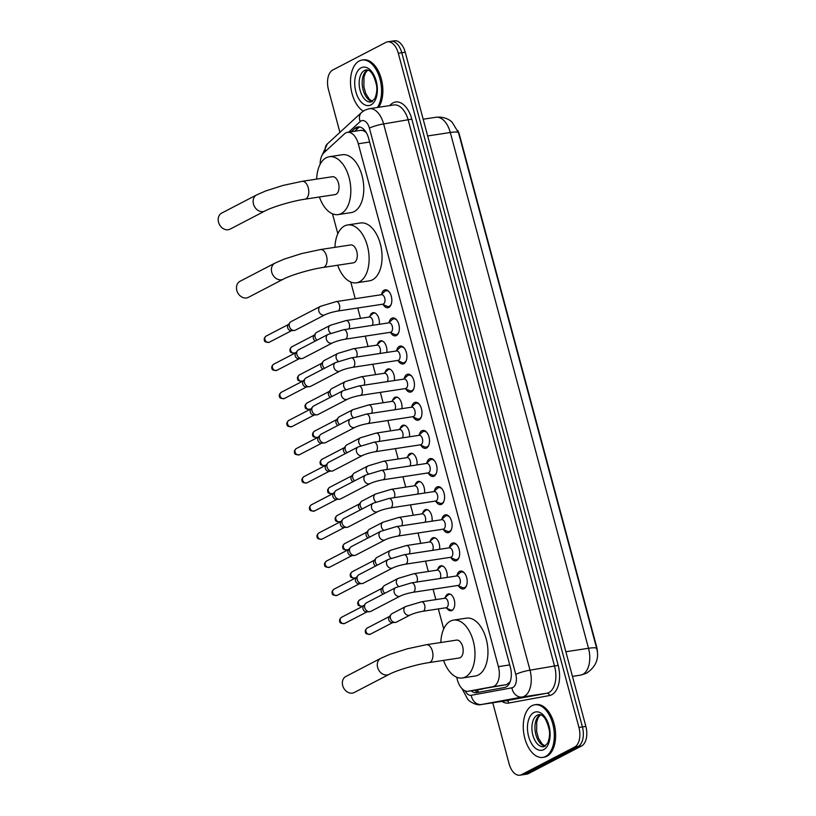 <?xml version="1.0" encoding="UTF-8"?>
<svg xmlns="http://www.w3.org/2000/svg" width="816" height="816" viewBox="0 0 816 816"><rect width="100%" height="100%" fill="white"/><g stroke="black" fill="none" stroke-linecap="round" stroke-linejoin="round"><path stroke-width="1.22" d="M369.964 316.149A8.517 4.855 81.3 0 1 372.269 312.956A8.517 4.855 81.3 0 1 373.157 312.671A8.517 4.855 81.3 0 1 379.297 324.299M377.502 344.27A8.517 4.855 81.3 0 1 379.797 341.088A8.517 4.855 81.3 0 1 380.695 340.792A8.517 4.855 81.3 0 1 386.835 352.43M385.03 372.402A8.517 4.855 81.3 0 1 387.335 369.209A8.517 4.855 81.3 0 1 388.232 368.914A8.517 4.855 81.3 0 1 394.373 380.552M392.567 400.523A8.517 4.855 81.3 0 1 394.873 397.331A8.517 4.855 81.3 0 1 395.77 397.035A8.517 4.855 81.3 0 1 401.9 408.673M400.105 428.645A8.517 4.855 81.3 0 1 402.41 425.462A8.517 4.855 81.3 0 1 403.298 425.167A8.517 4.855 81.3 0 1 409.438 436.795M407.643 456.766A8.517 4.855 81.3 0 1 409.948 453.584A8.517 4.855 81.3 0 1 410.836 453.288A8.517 4.855 81.3 0 1 416.976 464.926M415.181 484.898A8.517 4.855 81.3 0 1 417.476 481.705A8.517 4.855 81.3 0 1 418.373 481.409A8.517 4.855 81.3 0 1 424.514 493.048M422.719 513.019A8.517 4.855 81.3 0 1 425.014 509.827A8.517 4.855 81.3 0 1 425.911 509.541A8.517 4.855 81.3 0 1 432.052 521.169M430.246 541.141A8.517 4.855 81.3 0 1 432.551 537.958A8.517 4.855 81.3 0 1 433.449 537.662A8.517 4.855 81.3 0 1 439.589 549.301M437.784 569.272A8.517 4.855 81.3 0 1 440.089 566.08A8.517 4.855 81.3 0 1 440.977 565.784A8.517 4.855 81.3 0 1 447.117 577.422M445.322 597.394A8.517 4.855 81.3 0 1 447.627 594.201A8.517 4.855 81.3 0 1 448.514 593.905A8.517 4.855 81.3 0 1 454.461 600.79A8.517 4.855 81.3 0 1 451.972 610.45A8.517 4.855 81.3 0 1 451.085 610.745A8.517 4.855 81.3 0 1 446.995 608.369M381.572 294.27A9.058 5.171 81.3 0 1 384.224 290.129A9.058 5.171 81.3 0 1 385.183 289.813A9.058 5.171 81.3 0 1 391.496 297.136A9.058 5.171 81.3 0 1 388.855 307.408A9.058 5.171 81.3 0 1 387.906 307.724A9.058 5.171 81.3 0 1 383.143 304.541M389.11 322.391A9.058 5.171 81.3 0 1 391.762 318.25A9.058 5.171 81.3 0 1 392.71 317.934A9.058 5.171 81.3 0 1 399.034 325.258A9.058 5.171 81.3 0 1 396.392 335.529A9.058 5.171 81.3 0 1 395.444 335.845A9.058 5.171 81.3 0 1 390.68 332.663M396.647 350.523A9.058 5.171 81.3 0 1 399.299 346.372A9.058 5.171 81.3 0 1 400.248 346.066A9.058 5.171 81.3 0 1 406.572 353.379A9.058 5.171 81.3 0 1 403.93 363.661A9.058 5.171 81.3 0 1 402.982 363.967A9.058 5.171 81.3 0 1 398.208 360.794M404.185 378.644A9.058 5.171 81.3 0 1 406.837 374.503A9.058 5.171 81.3 0 1 407.786 374.187A9.058 5.171 81.3 0 1 414.11 381.511A9.058 5.171 81.3 0 1 411.468 391.782A9.058 5.171 81.3 0 1 410.519 392.098A9.058 5.171 81.3 0 1 405.746 388.916M411.723 406.766A9.058 5.171 81.3 0 1 414.375 402.625A9.058 5.171 81.3 0 1 415.324 402.308A9.058 5.171 81.3 0 1 421.648 409.632A9.058 5.171 81.3 0 1 419.006 419.903A9.058 5.171 81.3 0 1 418.057 420.22A9.058 5.171 81.3 0 1 413.284 417.037M419.251 434.887A9.058 5.171 81.3 0 1 421.913 430.746A9.058 5.171 81.3 0 1 422.861 430.44A9.058 5.171 81.3 0 1 429.175 437.753A9.058 5.171 81.3 0 1 426.533 448.025A9.058 5.171 81.3 0 1 425.585 448.341A9.058 5.171 81.3 0 1 420.821 445.159M426.788 463.019A9.058 5.171 81.3 0 1 429.44 458.878A9.058 5.171 81.3 0 1 430.389 458.561A9.058 5.171 81.3 0 1 436.713 465.875A9.058 5.171 81.3 0 1 434.071 476.156A9.058 5.171 81.3 0 1 433.123 476.462A9.058 5.171 81.3 0 1 428.359 473.29M434.326 491.14A9.058 5.171 81.3 0 1 436.978 486.999A9.058 5.171 81.3 0 1 437.927 486.683A9.058 5.171 81.3 0 1 444.251 494.006A9.058 5.171 81.3 0 1 441.609 504.278A9.058 5.171 81.3 0 1 440.66 504.594A9.058 5.171 81.3 0 1 435.897 501.412M441.864 519.262A9.058 5.171 81.3 0 1 444.516 515.12A9.058 5.171 81.3 0 1 445.465 514.804A9.058 5.171 81.3 0 1 451.789 522.128A9.058 5.171 81.3 0 1 449.147 532.399A9.058 5.171 81.3 0 1 448.198 532.715A9.058 5.171 81.3 0 1 443.425 529.533M449.402 547.393A9.058 5.171 81.3 0 1 452.054 543.242A9.058 5.171 81.3 0 1 453.002 542.936A9.058 5.171 81.3 0 1 459.326 550.249A9.058 5.171 81.3 0 1 456.685 560.531A9.058 5.171 81.3 0 1 455.736 560.837A9.058 5.171 81.3 0 1 450.962 557.665M456.929 575.515A9.058 5.171 81.3 0 1 459.592 571.373A9.058 5.171 81.3 0 1 460.54 571.057A9.058 5.171 81.3 0 1 466.854 578.381A9.058 5.171 81.3 0 1 464.222 588.652A9.058 5.171 81.3 0 1 463.264 588.968A9.058 5.171 81.3 0 1 458.5 585.786M456.654 677.209L457.358 679.82A15.963 9.109 -98.7 0 0 468.139 691.244L506.614 684.614L510.122 681.809M468.139 691.244A15.963 9.109 -98.7 0 0 468.302 691.223L492.568 686.756A15.963 9.109 -98.7 0 0 494.088 686.236A15.963 9.109 -98.7 0 0 498.392 666.641L358.285 143.769A15.963 9.109 -98.7 0 0 347.494 132.345A15.963 9.109 -98.7 0 0 344.434 133.885L323.993 152.674A15.963 9.109 -98.7 0 0 320.147 164.302M366.262 132.58A5.324 3.04 -98.7 0 0 366.19 132.559L363.844 130.825L361.202 130.254L347.494 132.345M597.455 652.902A14.372 8.201 -98.7 0 0 596.608 646.68L459.49 134.966A14.372 8.201 -98.7 0 0 457.796 130.55M332.489 213.812L337.834 233.764M350.768 282.04L355.235 298.697M357.724 308.009L360.499 318.362M365.262 336.131L368.036 346.484M372.8 364.252L375.574 374.615M380.338 392.384L383.112 402.737M387.865 420.505L390.65 430.858M395.403 448.627L398.177 458.99M402.941 476.748L405.715 487.111M410.479 504.88L413.253 515.233M418.016 533.001L420.791 543.364M425.544 561.122L428.329 571.486M433.082 589.254L435.856 599.607M438.355 608.92L443.71 628.922M389.303 41.881A15.963 9.109 81.3 0 1 390.976 41.33A15.963 9.109 81.3 0 1 401.768 52.744L582.41 726.923A15.963 9.109 81.3 0 1 578.105 746.507L525.025 774.119A15.963 9.109 81.3 0 1 523.342 774.67A15.963 9.109 81.3 0 0 525.025 774.119L578.105 746.507A15.963 9.109 81.3 0 0 582.41 726.923L401.768 52.744A15.963 9.109 81.3 0 0 390.976 41.33L394.434 40.8A15.963 9.109 81.3 0 1 405.226 52.224L585.868 726.393A15.963 9.109 81.3 0 1 581.563 745.987L528.472 773.599A15.963 9.109 81.3 0 1 526.799 774.149L519.894 775.2A15.963 9.109 81.3 0 1 509.102 763.776L492.762 702.78M471.138 690.795A15.963 9.109 -98.7 0 0 476.503 692.651A15.963 9.109 -98.7 0 0 476.656 692.621L504.574 687.49A15.963 9.109 -98.7 0 0 506.083 686.96A15.963 9.109 -98.7 0 0 510.388 667.376L368.648 138.394A15.963 9.109 -98.7 0 0 357.857 126.97A15.963 9.109 -98.7 0 0 354.797 128.51L351.247 131.774M339.915 132.365L328.46 89.607A15.963 9.109 81.3 0 1 332.755 70.013L385.846 42.401A15.963 9.109 81.3 0 1 387.518 41.851A15.963 9.109 81.3 0 1 398.31 53.275L578.952 727.454A15.963 9.109 81.3 0 1 574.648 747.038L521.567 774.649A15.963 9.109 81.3 0 1 519.894 775.2M354.705 131.243L358.244 127.99A15.963 9.109 81.3 0 1 359.632 127M479.063 692.182A15.963 9.109 81.3 0 1 474.596 690.265M531.981 705.707A26.612 15.188 81.3 0 1 534.776 704.789A26.612 15.188 81.3 0 1 553.34 726.291A26.612 15.188 81.3 0 1 545.588 756.473A26.612 15.188 81.3 0 1 542.793 757.391A26.612 15.188 81.3 0 1 524.229 735.889A26.612 15.188 81.3 0 1 531.981 705.707M534.776 704.789L536.071 704.585A26.612 15.188 81.3 0 1 554.645 726.087A26.612 15.188 81.3 0 1 546.883 756.279A26.612 15.188 81.3 0 1 544.088 757.197L542.793 757.391M363.242 111.119A26.612 15.188 81.3 0 1 350.635 85.354A26.612 15.188 81.3 0 1 359.234 60.976A26.612 15.188 81.3 0 1 362.018 60.058A26.612 15.188 81.3 0 1 379.358 76.928A26.612 15.188 81.3 0 1 377.38 107.477M362.018 60.058L363.314 59.864A26.612 15.188 81.3 0 1 380.654 76.724A26.612 15.188 81.3 0 1 378.675 107.273M345.882 676.474A9.047 7.293 62.5 0 0 342.71 685.613A9.047 7.293 62.5 0 0 354.226 692.519L389.161 674.353A9.047 7.293 -117.5 0 1 377.635 667.447A9.047 7.293 -117.5 0 1 380.807 658.308L345.882 676.474M389.161 674.353C396.26 670.466 416.497 664.367 429.032 662.602L459.265 657.992A9.047 5.161 -98.7 0 0 460.214 657.676A9.047 5.161 -98.7 0 0 462.856 647.414A9.047 5.161 -98.7 0 0 456.542 640.111L426.299 644.722L407.378 648.781L389.946 654.32L380.807 658.308M440.834 642.498A29.264 16.708 81.3 0 1 450.422 621.129A29.264 16.708 81.3 0 1 453.492 620.119A29.264 16.708 81.3 0 1 473.912 643.773A29.264 16.708 81.3 0 1 465.385 676.974A29.264 16.708 81.3 0 1 462.315 677.984A29.264 16.708 81.3 0 1 443.567 660.389M453.492 620.119L466.446 618.14A29.264 16.708 81.3 0 1 486.877 641.794A29.264 16.708 81.3 0 1 478.339 674.995A29.264 16.708 81.3 0 1 475.279 676.005L462.315 677.984M239.996 281.306A9.047 7.293 62.5 0 0 236.834 290.455A9.047 7.293 62.5 0 0 248.35 297.361L283.274 279.194A9.047 7.293 -117.5 0 1 271.759 272.289A9.047 7.293 -117.5 0 1 274.921 263.14L239.996 281.306M283.274 279.194C290.374 275.298 310.621 269.209 323.146 267.444L353.379 262.834A9.047 5.161 -98.7 0 0 354.328 262.517A9.047 5.161 -98.7 0 0 356.969 252.256A9.047 5.161 -98.7 0 0 350.656 244.943L320.423 249.553L301.492 253.613L284.06 259.151L274.921 263.14M334.948 247.34A29.264 16.708 81.3 0 1 344.536 225.961A29.264 16.708 81.3 0 1 347.606 224.951A29.264 16.708 81.3 0 1 368.036 248.605A29.264 16.708 81.3 0 1 359.499 281.806A29.264 16.708 81.3 0 1 356.429 282.815A29.264 16.708 81.3 0 1 337.681 265.22M347.606 224.951L360.57 222.982A29.264 16.708 81.3 0 1 380.99 246.636A29.264 16.708 81.3 0 1 372.463 279.837A29.264 16.708 81.3 0 1 369.393 280.847L356.429 282.815M221.717 213.078A9.047 7.293 62.5 0 0 218.545 222.227A9.047 7.293 62.5 0 0 230.061 229.133L264.996 210.967A9.047 7.293 -117.5 0 1 253.47 204.061A9.047 7.293 -117.5 0 1 256.642 194.912L221.717 213.078M264.996 210.967C272.095 207.07 292.332 200.981 304.868 199.206L335.101 194.596A9.047 5.161 -98.7 0 0 336.049 194.29A9.047 5.161 -98.7 0 0 338.691 184.028A9.047 5.161 -98.7 0 0 332.377 176.715L302.134 181.325L283.213 185.385L265.781 190.924L256.642 194.912M316.669 179.112A29.264 16.708 81.3 0 1 326.257 157.733A29.264 16.708 81.3 0 1 329.327 156.723A29.264 16.708 81.3 0 1 349.748 180.377A29.264 16.708 81.3 0 1 341.221 213.578A29.264 16.708 81.3 0 1 338.15 214.588A29.264 16.708 81.3 0 1 319.393 196.993M329.327 156.723L342.281 154.744A29.264 16.708 81.3 0 1 362.712 178.398A29.264 16.708 81.3 0 1 354.175 211.599A29.264 16.708 81.3 0 1 351.104 212.619L338.15 214.588M457.817 585.48L462.325 587.52A7.987 4.559 -98.7 0 0 463.967 587.775A7.987 4.559 -98.7 0 0 464.804 587.489A7.987 4.559 -98.7 0 0 466.619 585.398M464.804 573.454A7.987 4.559 -98.7 0 0 461.56 571.985A7.987 4.559 -98.7 0 0 460.724 572.261A7.987 4.559 -98.7 0 0 460.071 572.72L456.379 576.004M458.806 585.235A4.794 2.734 -98.7 0 0 460.204 579.809A4.794 2.734 -98.7 0 0 456.858 575.933L411.59 582.838A4.794 2.734 -98.7 0 1 414.742 585.98A4.794 2.734 -98.7 0 1 413.539 592.141A4.794 2.734 -98.7 0 1 413.039 592.304L458.306 585.409A4.794 2.734 -98.7 0 0 458.806 585.235M395.872 587.551A4.794 3.856 -117.5 0 0 394.128 592.1A4.794 3.856 -117.5 0 0 394.199 592.385A4.794 3.856 -117.5 0 0 400.299 596.047L370.841 611.357A4.794 3.856 -117.5 0 1 369.862 611.684A4.794 3.856 -117.5 0 1 369.546 611.714A4.794 3.856 -117.5 0 1 364.752 607.706A4.794 3.856 -117.5 0 1 365.395 603.728A4.794 3.856 -117.5 0 1 366.425 602.861L395.872 587.551L411.59 582.838M366.721 611.867A3.458 2.785 -117.5 0 1 366.496 611.888A3.458 2.785 -117.5 0 1 363.028 608.991A3.458 2.785 -117.5 0 1 363.497 606.115L365.395 603.728M450.289 557.359L454.798 559.388A7.987 4.559 -98.7 0 0 456.43 559.643A7.987 4.559 -98.7 0 0 457.276 559.368A7.987 4.559 -98.7 0 0 459.082 557.277M457.266 545.333A7.987 4.559 -98.7 0 0 454.022 543.864A7.987 4.559 -98.7 0 0 453.186 544.139A7.987 4.559 -98.7 0 0 452.533 544.598L448.841 547.883M451.268 557.114A4.794 2.734 -98.7 0 0 452.666 551.677A4.794 2.734 -98.7 0 0 449.32 547.811L404.053 554.717A4.794 2.734 -98.7 0 1 407.204 557.858A4.794 2.734 -98.7 0 1 406.001 564.019A4.794 2.734 -98.7 0 1 405.501 564.182L450.769 557.277A4.794 2.734 -98.7 0 0 451.268 557.114M388.334 559.419A4.794 3.856 -117.5 0 0 386.59 563.978A4.794 3.856 -117.5 0 0 386.662 564.264A4.794 3.856 -117.5 0 0 392.761 567.926L363.304 583.236A4.794 3.856 -117.5 0 1 362.324 583.552A4.794 3.856 -117.5 0 1 362.008 583.593A4.794 3.856 -117.5 0 1 357.214 579.584A4.794 3.856 -117.5 0 1 357.857 575.596A4.794 3.856 -117.5 0 1 358.887 574.739L388.334 559.419L404.053 554.717M359.193 583.746A3.458 2.785 -117.5 0 1 358.958 583.766A3.458 2.785 -117.5 0 1 355.501 580.87A3.458 2.785 -117.5 0 1 355.96 577.993L357.857 575.596M442.751 529.227L447.26 531.267A7.987 4.559 -98.7 0 0 448.902 531.522A7.987 4.559 -98.7 0 0 449.738 531.247A7.987 4.559 -98.7 0 0 451.544 529.156M449.728 517.211A7.987 4.559 -98.7 0 0 446.495 515.743A7.987 4.559 -98.7 0 0 445.658 516.018A7.987 4.559 -98.7 0 0 445.006 516.467L441.303 519.761M443.731 528.992A4.794 2.734 -98.7 0 0 445.128 523.556A4.794 2.734 -98.7 0 0 441.793 519.69L396.515 526.585A4.794 2.734 -98.7 0 1 399.677 529.727A4.794 2.734 -98.7 0 1 398.463 535.898A4.794 2.734 -98.7 0 1 397.963 536.061L443.231 529.156A4.794 2.734 -98.7 0 0 443.731 528.992M380.807 531.298A4.794 3.856 -117.5 0 0 379.052 535.857A4.794 3.856 -117.5 0 0 379.124 536.143A4.794 3.856 -117.5 0 0 385.223 539.794L355.776 555.115A4.794 3.856 -117.5 0 1 354.787 555.431A4.794 3.856 -117.5 0 1 354.47 555.461A4.794 3.856 -117.5 0 1 349.676 551.453A4.794 3.856 -117.5 0 1 350.319 547.475A4.794 3.856 -117.5 0 1 351.349 546.618L380.807 531.298L396.515 526.585M351.655 555.614A3.458 2.785 -117.5 0 1 351.431 555.645A3.458 2.785 -117.5 0 1 347.963 552.748A3.458 2.785 -117.5 0 1 348.422 549.872L350.319 547.475M435.214 501.106L439.722 503.146A7.987 4.559 -98.7 0 0 441.364 503.401A7.987 4.559 -98.7 0 0 442.201 503.125A7.987 4.559 -98.7 0 0 444.016 501.034M442.19 489.09A7.987 4.559 -98.7 0 0 438.957 487.611A7.987 4.559 -98.7 0 0 438.121 487.886A7.987 4.559 -98.7 0 0 437.468 488.345L433.765 491.64M436.203 500.861A4.794 2.734 -98.7 0 0 437.6 495.434A4.794 2.734 -98.7 0 0 434.255 491.558L388.987 498.464A4.794 2.734 -98.7 0 1 392.139 501.605A4.794 2.734 -98.7 0 1 390.925 507.766A4.794 2.734 -98.7 0 1 390.425 507.929L435.693 501.034A4.794 2.734 -98.7 0 0 436.203 500.861M373.269 503.176A4.794 3.856 -117.5 0 0 371.525 507.725A4.794 3.856 -117.5 0 0 371.586 508.011A4.794 3.856 -117.5 0 0 377.686 511.673L348.238 526.993A4.794 3.856 -117.5 0 1 347.249 527.309A4.794 3.856 -117.5 0 1 346.943 527.34A4.794 3.856 -117.5 0 1 342.139 523.331A4.794 3.856 -117.5 0 1 342.781 519.353A4.794 3.856 -117.5 0 1 343.822 518.486L373.269 503.176L388.987 498.464M344.117 527.493A3.458 2.785 -117.5 0 1 343.893 527.513A3.458 2.785 -117.5 0 1 340.425 524.617A3.458 2.785 -117.5 0 1 340.894 521.74L342.781 519.353M427.676 472.984L432.184 475.024A7.987 4.559 -98.7 0 0 433.826 475.269A7.987 4.559 -98.7 0 0 434.663 474.994A7.987 4.559 -98.7 0 0 436.478 472.903M434.653 460.958A7.987 4.559 -98.7 0 0 431.419 459.49A7.987 4.559 -98.7 0 0 430.583 459.765A7.987 4.559 -98.7 0 0 429.93 460.224L426.238 463.508M428.665 472.739A4.794 2.734 -98.7 0 0 430.063 467.313A4.794 2.734 -98.7 0 0 426.717 463.437L381.449 470.342A4.794 2.734 -98.7 0 1 384.601 473.484A4.794 2.734 -98.7 0 1 383.398 479.645A4.794 2.734 -98.7 0 1 382.888 479.808L428.165 472.903A4.794 2.734 -98.7 0 0 428.665 472.739M365.731 475.055A4.794 3.856 -117.5 0 0 363.987 479.604A4.794 3.856 -117.5 0 0 364.048 479.89A4.794 3.856 -117.5 0 0 370.148 483.551L340.7 498.862A4.794 3.856 -117.5 0 1 339.711 499.188A4.794 3.856 -117.5 0 1 339.405 499.219A4.794 3.856 -117.5 0 1 334.601 495.21A4.794 3.856 -117.5 0 1 335.243 491.222A4.794 3.856 -117.5 0 1 336.284 490.365L365.731 475.055L381.449 470.342M336.58 499.372A3.458 2.785 -117.5 0 1 336.355 499.392A3.458 2.785 -117.5 0 1 332.887 496.495A3.458 2.785 -117.5 0 1 333.356 493.619L335.243 491.222M420.138 444.853L424.646 446.893A7.987 4.559 -98.7 0 0 426.289 447.148A7.987 4.559 -98.7 0 0 427.125 446.872A7.987 4.559 -98.7 0 0 428.941 444.781M427.115 432.837A7.987 4.559 -98.7 0 0 423.881 431.368A7.987 4.559 -98.7 0 0 423.045 431.644A7.987 4.559 -98.7 0 0 422.392 432.092L418.7 435.387M421.127 444.618A4.794 2.734 -98.7 0 0 422.525 439.181A4.794 2.734 -98.7 0 0 419.179 435.316L373.912 442.221A4.794 2.734 -98.7 0 1 377.063 445.363A4.794 2.734 -98.7 0 1 375.86 451.523A4.794 2.734 -98.7 0 1 375.35 451.687L420.628 444.781A4.794 2.734 -98.7 0 0 421.127 444.618M358.193 446.923A4.794 3.856 -117.5 0 0 356.449 451.483A4.794 3.856 -117.5 0 0 356.521 451.768A4.794 3.856 -117.5 0 0 362.61 455.42L333.163 470.74A4.794 3.856 -117.5 0 1 332.183 471.056A4.794 3.856 -117.5 0 1 331.867 471.097A4.794 3.856 -117.5 0 1 327.063 467.089A4.794 3.856 -117.5 0 1 327.716 463.1A4.794 3.856 -117.5 0 1 328.746 462.244L358.193 446.923L373.912 442.221M329.042 471.24A3.458 2.785 -117.5 0 1 328.817 471.271A3.458 2.785 -117.5 0 1 325.349 468.374A3.458 2.785 -117.5 0 1 325.819 465.497L327.716 463.1M412.6 416.731L417.119 418.771A7.987 4.559 -98.7 0 0 418.751 419.026A7.987 4.559 -98.7 0 0 419.587 418.751A7.987 4.559 -98.7 0 0 421.403 416.66M419.587 404.716A7.987 4.559 -98.7 0 0 416.344 403.247A7.987 4.559 -98.7 0 0 415.507 403.522A7.987 4.559 -98.7 0 0 414.854 403.971L411.162 407.266M413.59 416.497A4.794 2.734 -98.7 0 0 414.987 411.06A4.794 2.734 -98.7 0 0 411.641 407.184L366.374 414.089A4.794 2.734 -98.7 0 1 369.526 417.231A4.794 2.734 -98.7 0 1 368.322 423.392A4.794 2.734 -98.7 0 1 367.822 423.565L413.09 416.66A4.794 2.734 -98.7 0 0 413.59 416.497M350.656 418.802A4.794 3.856 -117.5 0 0 348.911 423.351A4.794 3.856 -117.5 0 0 348.983 423.647A4.794 3.856 -117.5 0 0 355.082 427.298L325.625 442.619A4.794 3.856 -117.5 0 1 324.646 442.935A4.794 3.856 -117.5 0 1 324.329 442.966A4.794 3.856 -117.5 0 1 319.535 438.957A4.794 3.856 -117.5 0 1 320.178 434.979A4.794 3.856 -117.5 0 1 321.208 434.122L350.656 418.802L366.374 414.089M321.514 443.119A3.458 2.785 -117.5 0 1 321.28 443.139A3.458 2.785 -117.5 0 1 317.822 440.252A3.458 2.785 -117.5 0 1 318.281 437.376L320.178 434.979M405.073 388.61L409.581 390.65A7.987 4.559 -98.7 0 0 411.223 390.895A7.987 4.559 -98.7 0 0 412.06 390.619A7.987 4.559 -98.7 0 0 413.865 388.528M412.049 376.584A7.987 4.559 -98.7 0 0 408.816 375.115A7.987 4.559 -98.7 0 0 407.98 375.391A7.987 4.559 -98.7 0 0 407.327 375.85L403.624 379.134M406.052 388.365A4.794 2.734 -98.7 0 0 407.449 382.939A4.794 2.734 -98.7 0 0 404.114 379.063L358.836 385.968A4.794 2.734 -98.7 0 1 361.998 389.11A4.794 2.734 -98.7 0 1 360.784 395.27A4.794 2.734 -98.7 0 1 360.284 395.434L405.552 388.538A4.794 2.734 -98.7 0 0 406.052 388.365M343.128 390.68A4.794 3.856 -117.5 0 0 341.374 395.23A4.794 3.856 -117.5 0 0 341.445 395.515A4.794 3.856 -117.5 0 0 347.545 399.177L318.097 414.487A4.794 3.856 -117.5 0 1 317.108 414.814A4.794 3.856 -117.5 0 1 316.792 414.844A4.794 3.856 -117.5 0 1 311.998 410.836A4.794 3.856 -117.5 0 1 312.64 406.858A4.794 3.856 -117.5 0 1 313.67 405.991L343.128 390.68L358.836 385.968M313.976 414.997A3.458 2.785 -117.5 0 1 313.752 415.018A3.458 2.785 -117.5 0 1 310.284 412.121A3.458 2.785 -117.5 0 1 310.743 409.244L312.64 406.858M397.535 360.478L402.043 362.518A7.987 4.559 -98.7 0 0 403.685 362.773A7.987 4.559 -98.7 0 0 404.522 362.498A7.987 4.559 -98.7 0 0 406.337 360.407M404.512 348.463A7.987 4.559 -98.7 0 0 401.278 346.994A7.987 4.559 -98.7 0 0 400.442 347.269A7.987 4.559 -98.7 0 0 399.789 347.728L396.086 351.013M398.524 360.244A4.794 2.734 -98.7 0 0 399.911 354.807A4.794 2.734 -98.7 0 0 396.576 350.941L351.298 357.847A4.794 2.734 -98.7 0 1 354.46 360.988A4.794 2.734 -98.7 0 1 353.246 367.149A4.794 2.734 -98.7 0 1 352.747 367.312L398.014 360.407A4.794 2.734 -98.7 0 0 398.524 360.244M335.59 362.549A4.794 3.856 -117.5 0 0 333.836 367.108A4.794 3.856 -117.5 0 0 333.907 367.394A4.794 3.856 -117.5 0 0 340.007 371.045L310.559 386.366A4.794 3.856 -117.5 0 1 309.57 386.682A4.794 3.856 -117.5 0 1 309.264 386.723A4.794 3.856 -117.5 0 1 304.46 382.714A4.794 3.856 -117.5 0 1 305.102 378.726A4.794 3.856 -117.5 0 1 306.143 377.869L335.59 362.549L351.298 357.847M306.439 386.866A3.458 2.785 -117.5 0 1 306.214 386.896A3.458 2.785 -117.5 0 1 302.746 383.999A3.458 2.785 -117.5 0 1 303.215 381.123L305.102 378.726M389.997 332.357L394.505 334.397A7.987 4.559 -98.7 0 0 396.148 334.652A7.987 4.559 -98.7 0 0 396.984 334.376A7.987 4.559 -98.7 0 0 398.8 332.285M396.974 320.341A7.987 4.559 -98.7 0 0 393.74 318.872A7.987 4.559 -98.7 0 0 392.904 319.148A7.987 4.559 -98.7 0 0 392.251 319.597L388.549 322.891M390.986 332.122A4.794 2.734 -98.7 0 0 392.384 326.686A4.794 2.734 -98.7 0 0 389.038 322.82L343.771 329.715A4.794 2.734 -98.7 0 1 346.922 332.857A4.794 2.734 -98.7 0 1 345.709 339.017A4.794 2.734 -98.7 0 1 345.209 339.191L390.487 332.285A4.794 2.734 -98.7 0 0 390.986 332.122M328.052 334.427A4.794 3.856 -117.5 0 0 326.308 338.987A4.794 3.856 -117.5 0 0 326.369 339.272A4.794 3.856 -117.5 0 0 332.469 342.924L303.022 358.244A4.794 3.856 -117.5 0 1 302.032 358.561A4.794 3.856 -117.5 0 1 301.726 358.591A4.794 3.856 -117.5 0 1 296.922 354.583A4.794 3.856 -117.5 0 1 297.565 350.605A4.794 3.856 -117.5 0 1 298.605 349.748L328.052 334.427L343.771 329.715M298.901 358.744A3.458 2.785 -117.5 0 1 298.676 358.775A3.458 2.785 -117.5 0 1 295.208 355.878A3.458 2.785 -117.5 0 1 295.678 353.002L297.565 350.605M382.459 304.235L386.968 306.275A7.987 4.559 -98.7 0 0 388.61 306.53A7.987 4.559 -98.7 0 0 389.446 306.255A7.987 4.559 -98.7 0 0 391.262 304.164M389.436 292.21A7.987 4.559 -98.7 0 0 386.203 290.741A7.987 4.559 -98.7 0 0 385.366 291.016A7.987 4.559 -98.7 0 0 384.713 291.475L381.021 294.77M383.449 303.991A4.794 2.734 -98.7 0 0 384.846 298.564A4.794 2.734 -98.7 0 0 381.5 294.688L336.233 301.594A4.794 2.734 -98.7 0 1 339.385 304.735A4.794 2.734 -98.7 0 1 338.181 310.896A4.794 2.734 -98.7 0 1 337.671 311.059L382.949 304.164A4.794 2.734 -98.7 0 0 383.449 303.991M320.515 306.306A4.794 3.856 -117.5 0 0 318.77 310.855A4.794 3.856 -117.5 0 0 318.842 311.141A4.794 3.856 -117.5 0 0 324.931 314.803L295.484 330.113A4.794 3.856 -117.5 0 1 294.505 330.439A4.794 3.856 -117.5 0 1 294.188 330.47A4.794 3.856 -117.5 0 1 289.384 326.461A4.794 3.856 -117.5 0 1 290.027 322.483A4.794 3.856 -117.5 0 1 291.067 321.616L320.515 306.306L336.233 301.594M291.363 330.623A3.458 2.785 -117.5 0 1 291.139 330.643A3.458 2.785 -117.5 0 1 287.671 327.746A3.458 2.785 -117.5 0 1 288.14 324.87L290.027 322.483M445.72 607.798L450.228 609.838A7.987 4.559 -98.7 0 0 451.87 610.082A7.987 4.559 -98.7 0 0 452.707 609.807A7.987 4.559 -98.7 0 0 453.013 609.623M450.687 594.405A7.987 4.559 -98.7 0 0 449.463 594.303A7.987 4.559 -98.7 0 0 448.627 594.578A7.987 4.559 -98.7 0 0 447.974 595.037L444.271 598.322M422.872 611.276L446.199 607.716A4.794 2.734 -98.7 0 0 446.709 607.553A4.794 2.734 -98.7 0 0 448.096 602.126A4.794 2.734 -98.7 0 0 444.761 598.25L421.433 601.81A4.794 2.734 -98.7 0 1 424.585 604.952A4.794 2.734 -98.7 0 1 423.382 611.113A4.794 2.734 -98.7 0 1 422.872 611.276C417.68 612.224 413.437 613.469 410.132 615.019A4.794 3.856 -117.5 0 1 404.042 611.357A4.794 3.856 -117.5 0 1 403.971 611.072A4.794 3.856 -117.5 0 1 405.715 606.512L392.139 613.581A4.794 3.856 -117.5 0 0 391.099 614.438A4.794 3.856 -117.5 0 0 390.456 618.426A4.794 3.856 -117.5 0 0 395.26 622.435A4.794 3.856 -117.5 0 0 395.566 622.394A4.794 3.856 -117.5 0 0 396.556 622.078L410.132 615.019M392.435 622.577A3.458 2.785 -117.5 0 1 392.21 622.608A3.458 2.785 -117.5 0 1 388.742 619.711A3.458 2.785 -117.5 0 1 389.212 616.835L391.099 614.438M443.149 566.273A7.987 4.559 -98.7 0 0 441.925 566.182A7.987 4.559 -98.7 0 0 441.089 566.457A7.987 4.559 -98.7 0 0 440.436 566.906L436.733 570.2M440.089 578.493A4.794 2.734 -98.7 0 0 440.303 573.036A4.794 2.734 -98.7 0 0 437.223 570.129L413.896 573.689A4.794 2.734 -98.7 0 1 417.047 576.83A4.794 2.734 -98.7 0 1 416.762 582.053M384.846 593.283A4.794 3.856 -117.5 0 1 382.928 590.294A4.794 3.856 -117.5 0 1 383.571 586.316A4.794 3.856 -117.5 0 1 384.601 585.46L398.177 578.391L413.896 573.689M383.194 594.14A3.458 2.785 -117.5 0 1 381.205 591.59A3.458 2.785 -117.5 0 1 381.674 588.713L383.571 586.316M435.622 538.152A7.987 4.559 -98.7 0 0 434.387 538.06A7.987 4.559 -98.7 0 0 433.551 538.336A7.987 4.559 -98.7 0 0 432.898 538.784L429.206 542.079M432.562 550.372A4.794 2.734 -98.7 0 0 432.766 544.915A4.794 2.734 -98.7 0 0 429.685 541.997L406.358 545.557A4.794 2.734 -98.7 0 1 409.52 548.699A4.794 2.734 -98.7 0 1 409.234 553.921M377.308 565.162A4.794 3.856 -117.5 0 1 375.391 562.173A4.794 3.856 -117.5 0 1 376.033 558.195A4.794 3.856 -117.5 0 1 377.063 557.328L390.64 550.27L406.358 545.557M375.656 566.018A3.458 2.785 -117.5 0 1 373.677 563.458A3.458 2.785 -117.5 0 1 374.136 560.582L376.033 558.195M428.084 510.031A7.987 4.559 -98.7 0 0 426.85 509.929A7.987 4.559 -98.7 0 0 426.013 510.204A7.987 4.559 -98.7 0 0 425.36 510.663L421.668 513.947M425.024 522.24A4.794 2.734 -98.7 0 0 425.228 516.783A4.794 2.734 -98.7 0 0 422.147 513.876L398.82 517.436A4.794 2.734 -98.7 0 1 401.982 520.577A4.794 2.734 -98.7 0 1 401.696 525.8M369.77 537.04A4.794 3.856 -117.5 0 1 367.853 534.052A4.794 3.856 -117.5 0 1 368.495 530.063A4.794 3.856 -117.5 0 1 369.526 529.207L383.112 522.148L398.82 517.436M368.128 537.897A3.458 2.785 -117.5 0 1 366.139 535.337A3.458 2.785 -117.5 0 1 366.598 532.46L368.495 530.063M420.546 481.909A7.987 4.559 -98.7 0 0 419.322 481.807A7.987 4.559 -98.7 0 0 418.475 482.083A7.987 4.559 -98.7 0 0 417.823 482.542L414.13 485.826M417.486 494.119A4.794 2.734 -98.7 0 0 417.69 488.662A4.794 2.734 -98.7 0 0 414.62 485.755L391.292 489.314A4.794 2.734 -98.7 0 1 394.444 492.456A4.794 2.734 -98.7 0 1 394.159 497.678M362.233 508.909A4.794 3.856 -117.5 0 1 360.315 505.92A4.794 3.856 -117.5 0 1 360.958 501.942A4.794 3.856 -117.5 0 1 361.998 501.085L375.574 494.017L391.292 489.314M360.59 509.765A3.458 2.785 -117.5 0 1 358.601 507.215A3.458 2.785 -117.5 0 1 359.071 504.339L360.958 501.942M413.008 453.778A7.987 4.559 -98.7 0 0 411.784 453.686A7.987 4.559 -98.7 0 0 410.948 453.961A7.987 4.559 -98.7 0 0 410.295 454.41L406.592 457.705M409.948 465.997A4.794 2.734 -98.7 0 0 410.162 460.54A4.794 2.734 -98.7 0 0 407.082 457.633L383.755 461.183A4.794 2.734 -98.7 0 1 386.906 464.324A4.794 2.734 -98.7 0 1 386.621 469.547M354.695 480.787A4.794 3.856 -117.5 0 1 352.777 477.799A4.794 3.856 -117.5 0 1 353.42 473.821A4.794 3.856 -117.5 0 1 354.46 472.954L368.036 465.895L383.755 461.183M353.053 481.644A3.458 2.785 -117.5 0 1 351.064 479.084A3.458 2.785 -117.5 0 1 351.533 476.218L353.42 473.821M405.47 425.656A7.987 4.559 -98.7 0 0 404.246 425.554A7.987 4.559 -98.7 0 0 403.41 425.83A7.987 4.559 -98.7 0 0 402.757 426.289L399.055 429.583M402.41 437.866A4.794 2.734 -98.7 0 0 402.625 432.419A4.794 2.734 -98.7 0 0 399.544 429.502L376.217 433.061A4.794 2.734 -98.7 0 1 379.369 436.203A4.794 2.734 -98.7 0 1 379.083 441.425M347.157 452.666A4.794 3.856 -117.5 0 1 345.239 449.677A4.794 3.856 -117.5 0 1 345.892 445.689A4.794 3.856 -117.5 0 1 346.922 444.832L360.499 437.774L376.217 433.061M345.515 453.523A3.458 2.785 -117.5 0 1 343.526 450.962A3.458 2.785 -117.5 0 1 343.995 448.086L345.892 445.689M397.933 397.535A7.987 4.559 -98.7 0 0 396.709 397.433A7.987 4.559 -98.7 0 0 395.872 397.708A7.987 4.559 -98.7 0 0 395.219 398.167L391.527 401.452M394.873 409.744A4.794 2.734 -98.7 0 0 395.087 404.287A4.794 2.734 -98.7 0 0 392.006 401.38L368.679 404.94A4.794 2.734 -98.7 0 1 371.831 408.082A4.794 2.734 -98.7 0 1 371.555 413.304M339.629 424.544A4.794 3.856 -117.5 0 1 337.712 421.556A4.794 3.856 -117.5 0 1 338.354 417.568A4.794 3.856 -117.5 0 1 339.385 416.711L352.961 409.642L368.679 404.94M337.977 425.391A3.458 2.785 -117.5 0 1 335.998 422.841A3.458 2.785 -117.5 0 1 336.457 419.965L338.354 417.568M390.405 369.403A7.987 4.559 -98.7 0 0 389.171 369.311A7.987 4.559 -98.7 0 0 388.334 369.587A7.987 4.559 -98.7 0 0 387.682 370.036L383.989 373.33M387.345 381.623A4.794 2.734 -98.7 0 0 387.549 376.166A4.794 2.734 -98.7 0 0 384.469 373.259L361.141 376.808A4.794 2.734 -98.7 0 1 364.303 379.96A4.794 2.734 -98.7 0 1 364.018 385.183M332.092 396.413A4.794 3.856 -117.5 0 1 330.174 393.424A4.794 3.856 -117.5 0 1 330.817 389.446A4.794 3.856 -117.5 0 1 331.847 388.589L345.433 381.521L361.141 376.808M330.449 397.27A3.458 2.785 -117.5 0 1 328.46 394.72A3.458 2.785 -117.5 0 1 328.919 391.843L330.817 389.446M382.867 341.282A7.987 4.559 -98.7 0 0 381.633 341.19A7.987 4.559 -98.7 0 0 380.797 341.465A7.987 4.559 -98.7 0 0 380.144 341.914L376.451 345.209M379.807 353.501A4.794 2.734 -98.7 0 0 380.011 348.044A4.794 2.734 -98.7 0 0 376.931 345.127L353.614 348.687A4.794 2.734 -98.7 0 1 356.765 351.829A4.794 2.734 -98.7 0 1 356.48 357.051M324.554 368.291A4.794 3.856 -117.5 0 1 322.636 365.303A4.794 3.856 -117.5 0 1 323.279 361.325A4.794 3.856 -117.5 0 1 324.309 360.458L337.895 353.399L353.614 348.687M322.912 369.148A3.458 2.785 -117.5 0 1 320.923 366.588A3.458 2.785 -117.5 0 1 321.392 363.712L323.279 361.325M375.329 313.16A7.987 4.559 -98.7 0 0 374.105 313.058A7.987 4.559 -98.7 0 0 373.269 313.334A7.987 4.559 -98.7 0 0 372.616 313.793L368.914 317.077M372.269 325.37A4.794 2.734 -98.7 0 0 372.484 319.913A4.794 2.734 -98.7 0 0 369.403 317.006L346.076 320.566A4.794 2.734 -98.7 0 1 349.228 323.707A4.794 2.734 -98.7 0 1 348.942 328.93M317.016 340.17A4.794 3.856 -117.5 0 1 315.098 337.181A4.794 3.856 -117.5 0 1 315.741 333.193A4.794 3.856 -117.5 0 1 316.781 332.336L330.358 325.278L346.076 320.566M315.374 341.027A3.458 2.785 -117.5 0 1 313.385 338.467A3.458 2.785 -117.5 0 1 313.854 335.59L315.741 333.193M506.614 684.614L492.568 686.756M363.528 129.101A15.963 12.24 47.4 0 0 363.844 130.825M477.227 689.867A15.963 13.107 79.6 0 0 478.706 692.162M509.725 664.918L498.392 666.641M482.338 689.081L468.302 691.223M369.628 142.035L358.285 143.769M581.125 675.046A18.625 15.29 79.6 0 1 580.747 675.107A21.287 12.148 -98.7 0 0 582.777 674.404A21.287 12.148 -98.7 0 0 588.509 648.281A18.625 2.917 -15 0 1 596.72 648.547C599.311 658.543 595.945 666.743 586.612 673.159L581.125 675.046L572.465 676.372M565.865 651.739L588.509 648.281L450.31 132.498A21.287 12.148 -98.7 0 0 435.917 117.269C445.169 116.331 450.473 120.533 452.115 122.186L458.521 132.773A18.625 2.917 165 0 0 450.31 132.498L427.655 135.956M405.226 52.224L398.31 53.275M585.868 726.393L578.952 727.454M581.563 745.987L574.648 747.038M528.472 773.599L521.567 774.649M465.14 690.856A10.639 6.069 -98.7 0 0 471.24 695.293L511.897 687.817A10.639 6.069 -98.7 0 0 512.907 687.47A10.639 6.069 -98.7 0 0 515.773 674.404L369.413 128.163A10.639 6.069 -98.7 0 0 361.1 120.921A10.639 6.069 -98.7 0 0 360.172 121.574L348.646 132.172M369.413 128.163A10.639 1.663 165 0 1 383.632 123.94L530.002 670.181A21.287 12.148 81.3 0 1 524.27 696.303A21.287 12.148 81.3 0 1 522.24 697.007L546.863 693.253A21.287 12.148 -98.7 0 0 548.893 692.549A21.287 12.148 -98.7 0 0 554.625 666.427L408.255 120.187A21.287 12.148 -98.7 0 0 393.873 104.958L369.25 108.712A21.287 12.148 81.3 0 1 383.632 123.94L411.815 119.126L558.185 665.377L530.002 670.181A10.639 1.663 165 0 0 515.773 674.404M369.25 108.712L364.834 110.16L361.61 112.424A10.639 8.16 47.4 0 0 360.172 121.574M558.185 665.377A23.95 13.668 81.3 0 1 551.728 694.753A23.95 13.668 81.3 0 1 549.454 695.548L508.796 703.025A23.95 13.668 81.3 0 1 501.973 701.372M389.62 105.601L391.027 104.305A23.95 13.668 81.3 0 1 411.815 119.126M511.897 687.817A10.639 8.741 79.6 0 0 522.24 697.007L481.593 704.483L506.216 700.73L546.863 693.253A2.662 2.183 -100.4 0 1 549.454 695.548M471.24 695.293A10.639 8.741 79.6 0 0 481.593 704.483A21.287 12.148 81.3 0 1 481.379 704.514L506.002 700.76A21.287 12.148 -98.7 0 0 506.216 700.73A2.662 2.183 -100.4 0 1 508.796 703.025M391.027 104.305A2.662 2.04 -132.6 0 1 391.211 105.366M361.61 112.424L327.379 143.891A10.639 8.16 47.4 0 0 325.441 151.348M462.305 688.969A10.639 1.663 165 0 0 462.305 689.132L467.864 699.496L469.812 701.281C474.616 704.32 478.472 705.401 481.379 704.514M358.244 127.99L354.797 128.51M537.234 715.224A16.218 9.262 81.3 0 1 538.937 714.663C543.242 714.296 546.669 719.304 549.199 729.688C550.045 733.931 549.505 738.47 547.607 743.294L543.823 746.732A16.218 9.262 81.3 0 1 532.501 733.615A16.218 9.262 81.3 0 1 537.234 715.224M533.827 712.572A19.411 11.077 81.3 0 1 548.984 725.791A19.411 11.077 81.3 0 1 543.752 749.608A19.411 11.077 81.3 0 1 528.595 736.389A19.411 11.077 81.3 0 1 533.827 712.572M545.108 746.242A16.218 9.262 81.3 0 1 535.255 731.666A16.218 9.262 81.3 0 1 540.253 714.755A16.218 9.262 81.3 0 1 540.304 714.734M364.477 70.492A16.218 9.262 81.3 0 1 366.18 69.931C370.484 69.564 373.912 74.572 376.451 84.956C377.288 89.199 376.757 93.738 374.85 98.563L371.066 102A16.218 9.262 81.3 0 1 359.754 88.893A16.218 9.262 81.3 0 1 364.477 70.492M361.07 67.84A19.411 11.077 81.3 0 1 376.227 81.059A19.411 11.077 81.3 0 1 370.994 104.876A19.411 11.077 81.3 0 1 355.837 91.657A19.411 11.077 81.3 0 1 361.07 67.84M372.351 101.521A16.218 9.262 81.3 0 1 362.508 86.945A16.218 9.262 81.3 0 1 367.506 70.033A16.218 9.262 81.3 0 1 367.547 70.013M429.032 662.602A9.047 5.161 -98.7 0 0 429.981 662.286A9.047 5.161 -98.7 0 0 432.419 651.188A9.047 5.161 -98.7 0 0 426.299 644.722M323.146 267.444A9.047 5.161 -98.7 0 0 324.095 267.128A9.047 5.161 -98.7 0 0 326.533 256.03A9.047 5.161 -98.7 0 0 320.423 249.553M304.868 199.206A9.047 5.161 -98.7 0 0 305.816 198.9A9.047 5.161 -98.7 0 0 308.254 187.802A9.047 5.161 -98.7 0 0 302.134 181.325M341.496 617.324C339.762 618.905 339.181 620.231 339.752 621.292C339.558 622.975 341.21 623.699 344.689 623.465A3.458 2.785 -117.5 0 1 340.292 620.823A3.458 2.785 -117.5 0 1 341.496 617.324L363.814 605.727M339.752 621.292A3.458 0.541 -15 0 1 340.292 620.823M333.968 589.203C332.224 590.784 331.643 592.11 332.224 593.161C332.03 594.854 333.673 595.578 337.161 595.343A3.458 2.785 -117.5 0 1 332.755 592.702A3.458 2.785 -117.5 0 1 333.968 589.203L356.276 577.595M332.224 593.161A3.458 0.541 -15 0 1 332.755 592.702M326.431 561.082C324.686 562.663 324.105 563.978 324.686 565.039C324.493 566.732 326.135 567.457 329.623 567.212A3.458 2.785 -117.5 0 1 325.217 564.57A3.458 2.785 -117.5 0 1 326.431 561.082L348.738 549.474M324.686 565.039A3.458 0.541 -15 0 1 325.217 564.57M318.893 532.95C317.149 534.541 316.567 535.857 317.149 536.918C316.955 538.601 318.597 539.325 322.085 539.09A3.458 2.785 -117.5 0 1 317.679 536.449A3.458 2.785 -117.5 0 1 318.893 532.95L341.2 521.353M317.149 536.918A3.458 0.541 -15 0 1 317.679 536.449M311.355 504.829C309.611 506.41 309.029 507.736 309.611 508.796C309.417 510.479 311.069 511.204 314.548 510.969A3.458 2.785 -117.5 0 1 310.141 508.327A3.458 2.785 -117.5 0 1 311.355 504.829L333.662 493.221M309.611 508.796A3.458 0.541 -15 0 1 310.141 508.327M303.817 476.707C302.083 478.288 301.502 479.604 302.073 480.665C301.879 482.358 303.532 483.082 307.01 482.837A3.458 2.785 -117.5 0 1 302.614 480.196A3.458 2.785 -117.5 0 1 303.817 476.707L326.135 465.1M302.073 480.665A3.458 0.541 -15 0 1 302.614 480.196M296.29 448.576C294.545 450.167 293.964 451.483 294.545 452.543C294.352 454.226 295.994 454.961 299.482 454.716A3.458 2.785 -117.5 0 1 295.076 452.074A3.458 2.785 -117.5 0 1 296.29 448.576L318.597 436.978M294.545 452.543A3.458 0.541 -15 0 1 295.076 452.074M288.752 420.454C287.008 422.035 286.426 423.361 287.008 424.422C286.814 426.105 288.456 426.829 291.944 426.595A3.458 2.785 -117.5 0 1 287.538 423.953A3.458 2.785 -117.5 0 1 288.752 420.454L311.059 408.857M287.008 424.422A3.458 0.541 -15 0 1 287.538 423.953M281.214 392.333C279.47 393.914 278.888 395.24 279.47 396.29C279.276 397.984 280.918 398.708 284.407 398.473A3.458 2.785 -117.5 0 1 280 395.831A3.458 2.785 -117.5 0 1 281.214 392.333L303.521 380.725M279.47 396.29A3.458 0.541 -15 0 1 280 395.831M273.676 364.211C271.932 365.792 271.351 367.108 271.932 368.169C271.738 369.862 273.391 370.586 276.869 370.342A3.458 2.785 -117.5 0 1 272.462 367.7A3.458 2.785 -117.5 0 1 273.676 364.211L295.984 352.604M271.932 368.169A3.458 0.541 -15 0 1 272.462 367.7M266.138 336.08C264.394 337.661 263.813 338.987 264.394 340.048C264.2 341.731 265.853 342.455 269.331 342.22A3.458 2.785 -117.5 0 1 264.935 339.578A3.458 2.785 -117.5 0 1 266.138 336.08L288.456 324.482M264.394 340.048A3.458 0.541 -15 0 1 264.935 339.578M367.21 628.045C365.466 629.626 364.885 630.952 365.466 632.002C365.272 633.695 366.925 634.42 370.403 634.175A3.458 2.785 -117.5 0 1 365.996 631.543A3.458 2.785 -117.5 0 1 367.21 628.045L389.528 616.437M365.466 632.002A3.458 0.541 -15 0 1 365.996 631.543M359.672 599.913C357.938 601.504 357.357 602.82 357.928 603.881C357.734 605.574 359.387 606.298 362.865 606.053A3.458 2.785 -117.5 0 1 358.469 603.412A3.458 2.785 -117.5 0 1 359.672 599.913L381.99 588.316M357.928 603.881A3.458 0.541 -15 0 1 358.469 603.412M398.575 586.337A4.794 3.856 -117.5 0 1 396.505 583.236A4.794 3.856 -117.5 0 1 396.433 582.95A4.794 3.856 -117.5 0 1 398.177 578.391M352.145 571.792C350.401 573.373 349.819 574.699 350.401 575.759C350.207 577.442 351.849 578.167 355.337 577.932A3.458 2.785 -117.5 0 1 350.931 575.29A3.458 2.785 -117.5 0 1 352.145 571.792L374.452 560.194M350.401 575.759A3.458 0.541 -15 0 1 350.931 575.29M391.037 558.215A4.794 3.856 -117.5 0 1 388.967 555.115A4.794 3.856 -117.5 0 1 388.895 554.819A4.794 3.856 -117.5 0 1 390.64 550.27M344.607 543.67C342.863 545.251 342.281 546.577 342.863 547.628C342.669 549.321 344.311 550.045 347.8 549.811A3.458 2.785 -117.5 0 1 343.393 547.169A3.458 2.785 -117.5 0 1 344.607 543.67L366.914 532.063M342.863 547.628A3.458 0.541 -15 0 1 343.393 547.169M383.5 530.094A4.794 3.856 -117.5 0 1 381.429 526.983A4.794 3.856 -117.5 0 1 381.358 526.697A4.794 3.856 -117.5 0 1 383.112 522.148M337.069 515.549C335.325 517.13 334.744 518.446 335.325 519.506C335.131 521.2 336.773 521.924 340.262 521.679A3.458 2.785 -117.5 0 1 335.855 519.037A3.458 2.785 -117.5 0 1 337.069 515.549L359.377 503.941M335.325 519.506A3.458 0.541 -15 0 1 335.855 519.037M375.962 501.973A4.794 3.856 -117.5 0 1 373.891 498.862A4.794 3.856 -117.5 0 1 373.83 498.576A4.794 3.856 -117.5 0 1 375.574 494.017M329.531 487.417C327.787 489.008 327.206 490.324 327.787 491.385C327.593 493.068 329.246 493.792 332.724 493.558A3.458 2.785 -117.5 0 1 328.318 490.916A3.458 2.785 -117.5 0 1 329.531 487.417L351.839 475.82M327.787 491.385A3.458 0.541 -15 0 1 328.318 490.916M368.424 473.841A4.794 3.856 -117.5 0 1 366.364 470.74A4.794 3.856 -117.5 0 1 366.292 470.444A4.794 3.856 -117.5 0 1 368.036 465.895M321.994 459.296C320.26 460.877 319.678 462.203 320.249 463.264C320.056 464.947 321.708 465.671 325.186 465.436A3.458 2.785 -117.5 0 1 320.79 462.794A3.458 2.785 -117.5 0 1 321.994 459.296L344.311 447.688M320.249 463.264A3.458 0.541 -15 0 1 320.79 462.794M360.896 445.72A4.794 3.856 -117.5 0 1 358.826 442.609A4.794 3.856 -117.5 0 1 358.754 442.323A4.794 3.856 -117.5 0 1 360.499 437.774M314.466 431.174C312.722 432.755 312.14 434.071 312.722 435.132C312.528 436.825 314.17 437.549 317.659 437.305A3.458 2.785 -117.5 0 1 313.252 434.673A3.458 2.785 -117.5 0 1 314.466 431.174L336.773 419.567M312.722 435.132A3.458 0.541 -15 0 1 313.252 434.673M353.359 417.598A4.794 3.856 -117.5 0 1 351.288 414.487A4.794 3.856 -117.5 0 1 351.217 414.202A4.794 3.856 -117.5 0 1 352.961 409.642M306.928 403.043C305.184 404.634 304.603 405.95 305.184 407.011C304.99 408.704 306.632 409.428 310.121 409.183A3.458 2.785 -117.5 0 1 305.714 406.541A3.458 2.785 -117.5 0 1 306.928 403.043L329.236 391.445M305.184 407.011A3.458 0.541 -15 0 1 305.714 406.541M345.821 389.467A4.794 3.856 -117.5 0 1 343.75 386.366A4.794 3.856 -117.5 0 1 343.679 386.08A4.794 3.856 -117.5 0 1 345.433 381.521M299.39 374.921C297.646 376.502 297.065 377.828 297.646 378.889C297.452 380.572 299.095 381.296 302.583 381.062A3.458 2.785 -117.5 0 1 298.177 378.42A3.458 2.785 -117.5 0 1 299.39 374.921L321.698 363.324M297.646 378.889A3.458 0.541 -15 0 1 298.177 378.42M338.283 361.345A4.794 3.856 -117.5 0 1 336.212 358.244A4.794 3.856 -117.5 0 1 336.151 357.949A4.794 3.856 -117.5 0 1 337.895 353.399M291.853 346.8C290.108 348.381 289.527 349.707 290.108 350.758C289.915 352.451 291.557 353.175 295.045 352.94A3.458 2.785 -117.5 0 1 290.639 350.299A3.458 2.785 -117.5 0 1 291.853 346.8L314.16 335.192M290.108 350.758A3.458 0.541 -15 0 1 290.639 350.299M330.745 333.224A4.794 3.856 -117.5 0 1 328.675 330.113A4.794 3.856 -117.5 0 1 328.613 329.827A4.794 3.856 -117.5 0 1 330.358 325.278M458.521 132.773L596.72 648.547M435.917 117.269L423.167 119.218M387.518 41.851L390.976 41.33M327.379 143.891L321.545 156.366M540.498 714.796L538.142 717.692L536.734 721.925L536.642 731.636L538.54 738.347L542.232 744.131L545.282 746.13M367.751 70.064L365.395 72.961L363.977 77.194L363.885 86.904L365.782 93.616L369.475 99.409L372.524 101.408M461.56 571.985L463.111 571.751M463.967 587.775L465.518 587.53M400.299 596.047C403.594 594.497 407.837 593.252 413.039 592.304M366.496 611.888L369.546 611.714M344.689 623.465L367.006 611.857M454.022 543.864L455.583 543.629M456.43 559.643L457.98 559.409M392.761 567.926C396.056 566.375 400.299 565.131 405.501 564.182M358.958 583.766L362.008 583.593M337.161 595.343L359.468 583.736M446.495 515.743L448.045 515.508M448.902 531.522L450.452 531.287M385.223 539.794C388.518 538.244 392.771 536.999 397.963 536.061M351.431 555.645L354.47 555.461M329.623 567.212L351.931 555.614M438.957 487.611L440.507 487.376M441.364 503.401L442.915 503.156M377.686 511.673C380.98 510.122 385.234 508.878 390.425 507.929M343.893 527.513L346.943 527.34M322.085 539.09L344.393 527.483M431.419 459.49L432.97 459.255M433.826 475.269L435.377 475.034M370.148 483.551C373.453 482.001 377.696 480.757 382.888 479.808M336.355 499.392L339.405 499.219M314.548 510.969L336.855 499.361M423.881 431.368L425.432 431.134M426.289 447.148L427.839 446.913M362.61 455.42C365.915 453.88 370.158 452.625 375.35 451.687M328.817 471.271L331.867 471.097M307.01 482.837L329.327 471.24M416.344 403.247L417.894 403.002M418.751 419.026L420.301 418.792M355.082 427.298C358.377 425.748 362.62 424.504 367.822 423.565M321.28 443.139L324.329 442.966M299.482 454.716L321.79 443.119M408.816 375.115L410.366 374.881M411.223 390.895L412.774 390.66M347.545 399.177C350.839 397.627 355.093 396.382 360.284 395.434M313.752 415.018L316.792 414.844M291.944 426.595L314.252 414.987M401.278 346.994L402.829 346.759M403.685 362.773L405.236 362.539M340.007 371.045C343.301 369.505 347.555 368.261 352.747 367.312M306.214 386.896L309.264 386.723M284.407 398.473L306.714 386.866M393.74 318.872L395.291 318.628M396.148 334.652L397.698 334.417M332.469 342.924C335.774 341.374 340.017 340.129 345.209 339.191M298.676 358.775L301.726 358.591M276.869 370.342L299.176 358.744M386.203 290.741L387.753 290.506M388.61 306.53L390.16 306.286M324.931 314.803C328.236 313.252 332.479 312.008 337.671 311.059M291.139 330.643L294.188 330.47M269.331 342.22L291.649 330.613M449.463 594.303L450.269 594.181M451.87 610.082L452.676 609.96M405.715 606.512L421.433 601.81M392.21 622.608L395.26 622.435M370.403 634.175L392.71 622.577M441.925 566.182L442.731 566.059M362.865 606.053L364.018 605.452M434.387 538.06L435.193 537.928M355.337 577.932L356.49 577.33M426.85 509.929L427.666 509.806M347.8 549.811L348.952 549.209M419.322 481.807L420.128 481.685M340.262 521.679L341.414 521.077M411.784 453.686L412.59 453.563M332.724 493.558L333.877 492.956M404.246 425.554L405.052 425.432M325.186 465.436L326.339 464.834M396.709 397.433L397.514 397.31M317.659 437.305L318.811 436.713M389.171 369.311L389.977 369.189M310.121 409.183L311.273 408.581M381.633 341.19L382.449 341.057M302.583 381.062L303.736 380.46M374.105 313.058L374.911 312.936M295.045 352.94L296.198 352.339"/></g></svg>
